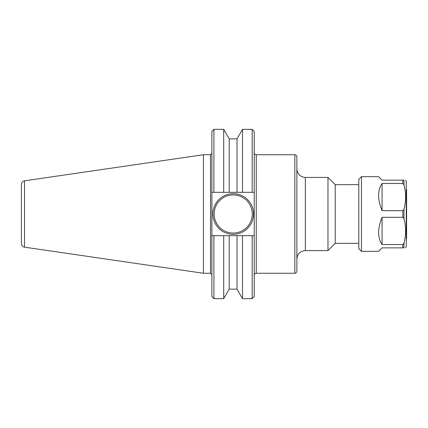 <?xml version="1.0" encoding="UTF-8"?>
<svg xmlns="http://www.w3.org/2000/svg" width="428" height="428" viewBox="0 0 428 428"><rect width="100%" height="100%" fill="white"/><g stroke="black" fill="none" stroke-linecap="round" stroke-linejoin="round"><path stroke-width="0.64" d="M294.849 154.738C296.085 154.861 296.759 155.535 296.882 156.771L296.882 271.229C295.737 274.134 295.133 272.941 294.849 273.262L294.849 154.738L256.244 154.738C255.013 154.62 254.334 153.941 254.211 152.705M24.53 180.825L24.53 247.175C22.593 246.742 21.55 245.533 21.4 243.553L21.4 184.447C21.55 182.467 22.593 181.258 24.53 180.825L203.418 154.738L203.418 273.262L210.528 273.262L211.881 274.615M203.418 154.738L210.528 154.738L210.528 273.262M296.882 259.036C297.385 253.895 300.205 251.076 305.346 250.573L305.346 177.427L327.971 177.427L327.971 250.573L305.346 250.573M327.971 177.427L335.215 184.671L335.215 243.329L327.971 250.573M335.215 184.671L358.792 184.671M242.51 235.673L237.016 235.673L237.016 289.146L242.51 298.658L242.51 235.673L254.211 235.673L252.183 235.673L252.183 298.658L254.211 296.625L254.211 192.327L252.183 192.327L254.211 192.327L254.211 131.375L252.183 129.342L252.183 192.327L242.51 192.327L242.51 129.342L252.183 129.342M213.914 298.658L213.914 235.673L211.881 235.673L211.881 296.625L213.914 298.658L223.705 298.658L223.705 235.673L211.881 235.673L211.881 192.327L213.914 192.327L213.914 129.342L223.705 129.342L223.705 192.327L229.199 192.327L229.199 138.854L223.705 129.342M213.914 129.342L211.881 131.375L211.881 192.327L223.705 192.327M253.536 214A20.319 20.319 0 0 1 223.058 231.596A20.319 20.319 0 0 1 223.058 196.404A20.319 20.319 0 0 1 253.536 214M252.285 214A19.067 19.067 0 0 0 223.684 197.49A19.067 19.067 0 0 0 223.684 230.51A19.067 19.067 0 0 0 252.285 214M229.199 192.327L237.016 192.327L237.016 138.854L242.51 129.342M237.016 192.327L242.51 192.327M237.016 235.673L223.705 235.673M237.016 289.146L229.199 289.146L229.199 235.673M361.457 251.332L361.457 176.668L358.792 179.337L358.792 248.663L361.457 251.332L378.603 251.332L382.07 247.866L403.973 247.866C406.14 247.866 406.14 247.866 403.973 247.866C406.14 247.866 406.14 247.866 403.973 247.866L403.973 243.099L402.818 244.538L382.07 244.538C377.48 237.765 377.48 228.691 382.07 217.328L402.818 217.328L403.973 218.762C406.14 226.877 406.14 234.988 403.973 243.099M403.973 184.901C406.14 193.012 406.14 201.123 403.973 209.239L402.818 210.672L382.07 210.672C377.48 199.309 377.48 190.235 382.07 183.462L402.818 183.462L403.973 184.901L403.973 180.135C406.14 180.135 406.14 180.135 403.973 180.135C406.14 180.135 406.14 180.135 403.973 180.135L382.07 180.135L378.603 176.668L361.457 176.668M382.07 210.672L382.07 183.462M382.07 244.538L382.07 217.328M405.589 247.866L406.252 246.71L406.252 181.29L405.589 180.135M406.252 238.53L406.6 238.53L406.6 189.47L406.252 189.47M294.849 273.262L256.244 273.262L256.244 154.738M402.818 247.866L402.818 244.538M402.818 217.328L402.818 210.672M402.818 183.462L402.818 180.135M403.973 218.762L403.973 209.239M256.244 273.262C255.013 273.38 254.334 274.059 254.211 275.295M210.528 154.738L211.881 153.385M305.346 177.427C300.205 176.924 297.385 174.105 296.882 168.964M335.215 243.329L358.792 243.329M24.53 247.175L203.418 273.262M242.51 298.658L252.183 298.658M237.016 138.854L229.199 138.854M229.199 289.146L223.705 298.658"/></g></svg>

